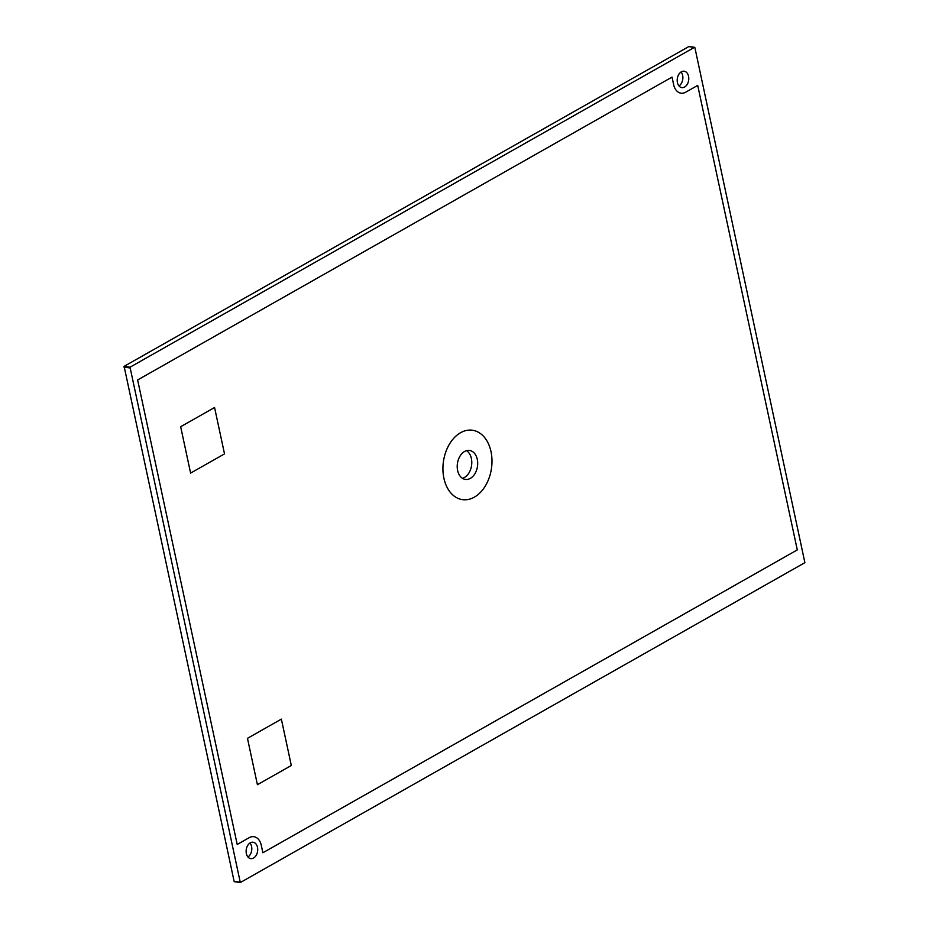<?xml version="1.0" encoding="UTF-8"?>
<svg xmlns="http://www.w3.org/2000/svg" width="929" height="929" viewBox="0 0 929 929"><rect width="100%" height="100%" fill="white"/><g stroke="black" fill="none" stroke-linecap="round" stroke-linejoin="round"><path stroke-width="1.39" d="M491 451.587A35.058 24.259 -81.7 0 1 462.375 499.616A35.058 24.259 -81.7 0 1 443.911 478.272A35.058 24.259 98.3 0 0 462.375 499.616A35.058 24.259 98.3 0 0 491 451.587A35.058 24.259 98.3 0 0 472.536 430.255A35.058 24.259 98.3 0 0 443.911 478.272A35.058 24.259 -81.7 0 1 472.536 430.255A35.058 24.259 -81.7 0 1 491 451.587M677.427 82.576A8.28 5.737 98.3 0 0 681.793 87.616A8.28 5.737 98.3 0 0 688.552 76.271A8.28 5.737 98.3 0 0 684.197 71.231A8.28 5.737 98.3 0 0 677.427 82.576M679.006 85.979A8.28 5.737 98.3 0 0 682.641 75.412A8.28 5.737 98.3 0 0 681.062 71.997M246.359 853.588A8.28 5.737 98.3 0 0 250.725 858.628A8.28 5.737 98.3 0 0 257.484 847.283A8.28 5.737 98.3 0 0 253.118 842.243A8.28 5.737 98.3 0 0 246.359 853.588M247.938 857.002A8.28 5.737 98.3 0 0 251.573 846.424A8.28 5.737 98.3 0 0 249.994 843.021M457.625 470.504A14.632 10.126 98.3 0 0 465.336 479.41A14.632 10.126 98.3 0 0 477.285 459.367A14.632 10.126 98.3 0 0 469.575 450.46A14.632 10.126 98.3 0 0 457.625 470.504M462.468 478.33A14.632 10.126 98.3 0 0 471.375 458.496A14.632 10.126 98.3 0 0 466.532 450.67M673.664 84.713L672.027 77.107L137.631 379.961L237.209 844.473L249.181 837.679A13.889 9.615 98.3 0 1 253.931 836.704A13.889 9.615 98.3 0 0 249.181 837.679L237.209 844.473L137.631 379.961L672.027 77.107L673.664 84.713A13.889 9.615 98.3 0 0 680.98 93.167A13.889 9.615 98.3 0 0 685.73 92.192L697.702 85.398L685.73 92.192A13.889 9.615 98.3 0 1 680.98 93.167L680.98 93.167A13.889 9.615 98.3 0 1 673.664 84.713L673.664 84.713M261.246 845.158A13.889 9.615 98.3 0 0 253.931 836.704L253.931 836.704A13.889 9.615 98.3 0 1 261.246 845.158L262.884 852.764L797.291 549.898L697.702 85.398L797.291 549.898L262.884 852.764L261.246 845.158M257.414 784.715L291.311 765.496L281.371 719.127L247.474 738.334L257.414 784.715L291.323 765.496L281.371 719.127L247.474 738.334L257.414 784.715M214.576 407.506L180.667 426.725L190.608 473.093L224.516 453.886L214.564 407.506L180.667 426.725L190.608 473.093L224.516 453.886L214.564 407.506M688.865 46.543L124.114 366.34L234.108 881.342L240.135 882.457M694.416 47.356L130.025 367.21L240.309 882.55L804.886 562.66L694.892 47.658L688.505 46.485M130.025 367.21L124.114 366.34M129.77 367.93L123.847 367.06M240.019 882.213L234.108 881.342M240.309 882.55L234.398 881.679M694.602 47.321L688.691 46.45"/></g></svg>
